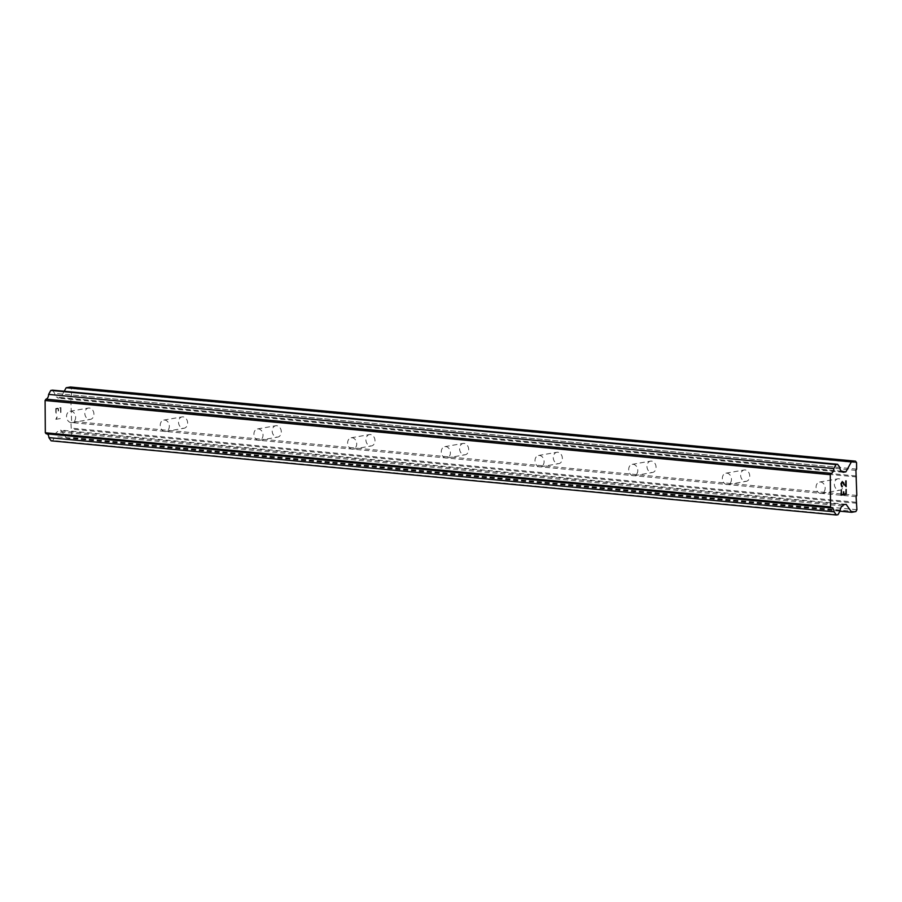 <?xml version="1.0" encoding="UTF-8"?>
<svg xmlns="http://www.w3.org/2000/svg" width="902" height="902" viewBox="0 0 902 902"><rect width="100%" height="100%" fill="white"/><g stroke="black" fill="none" stroke-linecap="round" stroke-linejoin="round"><path stroke-width="0.68" stroke-dasharray="4.51 3.38" d="M820.64 493.417A5.762 4.51 80.1 0 1 816.084 487.881A5.762 4.51 80.1 0 1 819.614 482.029A5.762 4.51 80.1 0 1 820.561 481.995A5.762 4.51 80.1 0 1 825.127 487.531A5.762 4.51 80.1 0 1 821.598 493.371A5.762 4.51 80.1 0 1 820.64 493.417M838.849 478.793A5.762 4.51 -99.9 0 0 837.902 478.827A5.762 4.51 -99.9 0 0 834.373 484.678A5.762 4.51 -99.9 0 0 838.928 490.214A5.762 4.51 -99.9 0 0 839.886 490.181A5.762 4.51 -99.9 0 0 843.415 484.329A5.762 4.51 -99.9 0 0 838.849 478.793M726.956 484.566A5.762 4.51 80.1 0 1 722.389 479.03A5.762 4.51 80.1 0 1 725.918 473.178A5.762 4.51 80.1 0 1 726.877 473.144A5.762 4.51 80.1 0 1 731.432 478.68A5.762 4.51 80.1 0 1 727.903 484.532A5.762 4.51 80.1 0 1 726.956 484.566M745.165 469.942A5.762 4.51 -99.9 0 0 744.206 469.976A5.762 4.51 -99.9 0 0 740.677 475.828A5.762 4.51 -99.9 0 0 745.244 481.364A5.762 4.51 -99.9 0 0 746.191 481.33A5.762 4.51 -99.9 0 0 749.72 475.478A5.762 4.51 -99.9 0 0 745.165 469.942M633.26 475.715A5.762 4.51 80.1 0 1 628.705 470.179A5.762 4.51 80.1 0 1 632.234 464.327A5.762 4.51 80.1 0 1 633.181 464.293A5.762 4.51 80.1 0 1 637.748 469.829A5.762 4.51 80.1 0 1 634.219 475.681A5.762 4.51 80.1 0 1 633.26 475.715M651.469 461.091A5.762 4.51 -99.9 0 0 650.522 461.136A5.762 4.51 -99.9 0 0 646.993 466.977A5.762 4.51 -99.9 0 0 651.548 472.513A5.762 4.51 -99.9 0 0 652.507 472.479A5.762 4.51 -99.9 0 0 656.036 466.627A5.762 4.51 -99.9 0 0 651.469 461.091M539.576 466.864A5.762 4.51 80.1 0 1 535.021 461.328A5.762 4.51 80.1 0 1 538.539 455.487A5.762 4.51 80.1 0 1 539.497 455.442A5.762 4.51 80.1 0 1 544.064 460.978A5.762 4.51 80.1 0 1 540.535 466.83A5.762 4.51 80.1 0 1 539.576 466.864M557.786 452.252A5.762 4.51 -99.9 0 0 556.827 452.285A5.762 4.51 -99.9 0 0 553.298 458.137A5.762 4.51 -99.9 0 0 557.864 463.673A5.762 4.51 -99.9 0 0 558.812 463.628A5.762 4.51 -99.9 0 0 562.341 457.788A5.762 4.51 -99.9 0 0 557.786 452.252M445.892 458.024A5.762 4.51 80.1 0 1 441.326 452.488A5.762 4.51 80.1 0 1 444.855 446.637A5.762 4.51 80.1 0 1 445.813 446.603A5.762 4.51 80.1 0 1 450.369 452.139A5.762 4.51 80.1 0 1 446.84 457.979A5.762 4.51 80.1 0 1 445.892 458.024M464.09 443.401A5.762 4.51 -99.9 0 0 463.143 443.434A5.762 4.51 -99.9 0 0 459.614 449.286A5.762 4.51 -99.9 0 0 464.18 454.822A5.762 4.51 -99.9 0 0 465.128 454.788A5.762 4.51 -99.9 0 0 468.657 448.937A5.762 4.51 -99.9 0 0 464.09 443.401M352.197 449.173A5.762 4.51 80.1 0 1 347.642 443.637A5.762 4.51 80.1 0 1 351.171 437.786A5.762 4.51 80.1 0 1 352.118 437.752A5.762 4.51 80.1 0 1 356.685 443.288A5.762 4.51 80.1 0 1 353.156 449.14A5.762 4.51 80.1 0 1 352.197 449.173M370.406 434.55A5.762 4.51 -99.9 0 0 369.448 434.584A5.762 4.51 -99.9 0 0 365.93 440.435A5.762 4.51 -99.9 0 0 370.485 445.971A5.762 4.51 -99.9 0 0 371.444 445.938A5.762 4.51 -99.9 0 0 374.973 440.086A5.762 4.51 -99.9 0 0 370.406 434.55M258.513 440.323A5.762 4.51 80.1 0 1 253.947 434.787A5.762 4.51 80.1 0 1 257.476 428.935A5.762 4.51 80.1 0 1 258.434 428.901A5.762 4.51 80.1 0 1 262.989 434.437A5.762 4.51 80.1 0 1 259.46 440.289A5.762 4.51 80.1 0 1 258.513 440.323M276.722 425.699A5.762 4.51 -99.9 0 0 275.764 425.733A5.762 4.51 -99.9 0 0 272.235 431.584A5.762 4.51 -99.9 0 0 276.801 437.12A5.762 4.51 -99.9 0 0 277.748 437.087A5.762 4.51 -99.9 0 0 281.277 431.235A5.762 4.51 -99.9 0 0 276.722 425.699M164.818 431.472A5.762 4.51 80.1 0 1 160.263 425.936A5.762 4.51 80.1 0 1 163.792 420.084A5.762 4.51 80.1 0 1 164.739 420.05A5.762 4.51 80.1 0 1 169.305 425.586A5.762 4.51 80.1 0 1 165.776 431.438A5.762 4.51 80.1 0 1 164.818 431.472M183.027 416.848A5.762 4.51 -99.9 0 0 182.08 416.893A5.762 4.51 -99.9 0 0 178.551 422.745A5.762 4.51 -99.9 0 0 183.106 428.281A5.762 4.51 -99.9 0 0 184.064 428.236A5.762 4.51 -99.9 0 0 187.593 422.395A5.762 4.51 -99.9 0 0 183.027 416.848M71.134 422.632A5.762 4.51 80.1 0 1 66.568 417.096A5.762 4.51 80.1 0 1 70.097 411.244A5.762 4.51 80.1 0 1 71.055 411.199A5.762 4.51 80.1 0 1 75.61 416.747A5.762 4.51 80.1 0 1 72.081 422.587A5.762 4.51 80.1 0 1 71.134 422.632M89.343 408.008A5.762 4.51 -99.9 0 0 88.385 408.042A5.762 4.51 -99.9 0 0 84.856 413.894A5.762 4.51 -99.9 0 0 89.422 419.43A5.762 4.51 -99.9 0 0 90.369 419.396A5.762 4.51 -99.9 0 0 93.898 413.544A5.762 4.51 -99.9 0 0 89.343 408.008M843.765 491.815L843.438 494.206L841.374 494.567M845.828 489.504L845.851 493.789L843.787 494.149M841.352 490.282L841.047 495.187M840.98 485.389L841.476 486.528M840.968 483.788L840.968 485.389M841.205 482.931L840.957 483.776M842.468 481.893L841.194 482.931M845.772 480.935L845.794 485.49M842.423 482.469L846.144 486.595M56.104 409.034L58.168 408.674L56.116 409.034L56.149 413.319L56.104 409.034M58.168 408.674L58.19 411.008L58.179 408.674M58.529 410.951L58.517 408.617L58.54 410.951M60.581 408.256L60.603 412.541L60.592 408.256M60.953 412.473L60.919 407.636L55.755 408.538L55.789 413.375L55.766 408.538L60.93 407.636L60.964 412.473M57.176 416.961L56.51 418.641L57.176 416.961M56.803 417.028L56.555 417.885L56.815 417.028M56.555 417.885L55.834 419.193L56.567 417.885M55.845 419.317L60.998 418.415L55.856 419.317M51.132 440.83L52.801 440.537L54.988 436.568A4.409 2.683 -84.6 0 1 57.615 431.81L58.145 430.637L60.908 430.153L66.511 438.135L70.672 437.414L71.698 435.553L70.908 422.508L71.596 421.268L70.728 396.192L71.416 394.952L71.371 388.514L70.322 387.014M46.205 433.806A4.409 2.683 -84.6 0 1 46.611 433.794A4.409 2.683 -84.6 0 1 46.994 433.873M64.222 391.254L60.682 397.669L57.908 398.154L57.378 397.173A4.409 2.683 -84.6 0 1 56.973 397.184A4.409 2.683 -84.6 0 1 54.684 393.34L52.451 390.138M856.674 476.944L71.472 402.788M856.799 495.423L71.596 421.268M855.975 475.952L70.773 401.796M855.93 470.348L70.728 396.192M856.618 469.108L71.416 394.952M856.573 462.67L71.371 388.514M842.682 471.52L60.682 397.669M843.111 472.31L57.908 398.154M841.792 471.25L57.378 397.173M839.886 467.495L54.684 393.34M838.003 514.692L52.801 440.537M840.19 510.724L54.988 436.568M842.818 505.966L57.615 431.81M843.347 504.793L58.145 430.637M846.11 504.308L60.908 430.153M839.942 511.186L66.511 438.135M855.874 511.569L70.672 437.414M856.9 509.709L71.698 435.553M856.855 503.271L71.653 429.115M856.156 502.267L70.954 428.112M856.111 496.664L70.908 422.508M819.614 482.029L837.902 478.827M725.918 473.178L744.206 469.976M632.234 464.327L650.522 461.136M538.539 455.487L556.827 452.285M444.855 446.637L463.143 443.434M351.171 437.786L369.448 434.584M257.476 428.935L275.764 425.733M163.792 420.084L182.08 416.893M70.097 411.244L88.385 408.042M72.081 422.587L90.369 419.396M165.776 431.438L184.064 428.236M259.46 440.289L277.748 437.087M353.156 449.14L371.444 445.938M446.84 457.979L465.128 454.788M540.535 466.83L558.812 463.628M634.219 475.681L652.507 472.479M727.903 484.532L746.191 481.33M821.598 493.371L839.886 490.181M842.175 471.34L56.973 397.184M831.813 507.95L46.611 433.794"/><path stroke-width="1.35" d="M841.374 494.567L841.341 490.282L841.374 494.567L843.449 494.206L843.438 491.872L843.798 494.149L843.765 491.815M843.798 494.149L845.862 493.789L846.177 489.448L846.211 494.285L841.047 495.187L841.352 490.282M841.047 495.187L846.2 494.285L846.166 489.448M842.299 486.776L842.288 486.212L842.299 486.776M841.983 486.832L840.968 483.788L841.961 481.984L842.964 482.209L842.468 481.893M842.964 482.209L843.945 483.224L842.953 482.209M845.805 485.49L845.772 480.935L846.155 486.606L842.434 482.469L841.307 483.776L841.555 485.975L842.299 486.212M842.017 486.268L841.295 483.765L842.423 482.469M846.144 486.595L846.099 480.867M834.091 511.795A4.409 2.683 -84.6 0 0 831.813 507.95A4.409 2.683 -84.6 0 0 831.407 507.961L830.528 506.924L830.302 474.666L831.17 473.325A4.409 2.683 -84.6 0 0 833.798 468.566L835.985 464.586L837.642 464.293L839.886 467.495A4.409 2.683 -84.6 0 0 842.175 471.34A4.409 2.683 -84.6 0 0 842.581 471.329L843.111 472.31L845.884 471.825L851.364 461.903L855.524 461.17L856.573 462.67L856.618 469.108L855.93 470.348L856.799 495.423L856.111 496.664L856.9 509.709L855.874 511.569L851.713 512.291L846.11 504.308L843.347 504.793L842.818 505.966A4.409 2.683 -84.6 0 0 840.19 510.724L838.003 514.692L836.334 514.986L834.091 511.795L48.888 437.628L51.132 440.83L836.334 514.986M46.994 433.873A4.409 2.683 -84.6 0 1 48.888 437.628M837.642 464.293L52.451 390.138L50.783 390.431L48.595 394.399A4.409 2.683 -84.6 0 1 45.968 399.169L45.1 400.511L45.325 432.768L46.205 433.806L831.407 507.961M855.524 461.17L70.322 387.014L66.162 387.747L64.222 391.254M851.364 461.903L66.162 387.747M845.884 471.825L842.682 471.52M842.581 471.329L841.792 471.25M835.985 464.586L50.783 390.431M833.798 468.566L48.595 394.399M831.17 473.325L45.968 399.169M830.302 474.666L45.1 400.511M830.528 506.924L45.325 432.768M851.713 512.291L839.942 511.186"/></g></svg>
